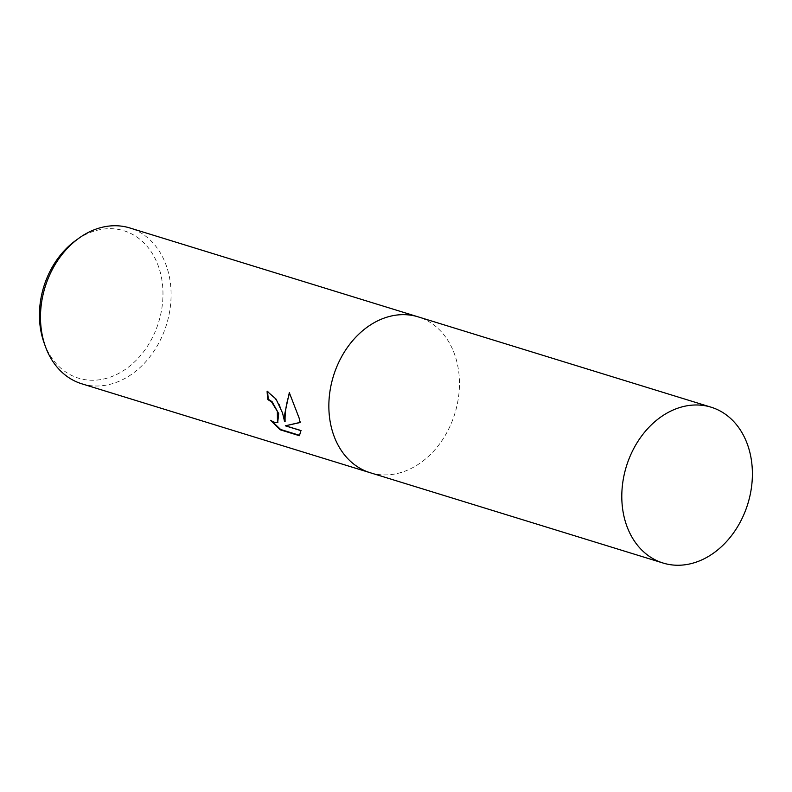<?xml version="1.0" encoding="UTF-8"?>
<svg xmlns="http://www.w3.org/2000/svg" width="792" height="792" viewBox="0 0 792 792"><rect width="100%" height="100%" fill="white"/><g stroke="black" fill="none" stroke-linecap="round" stroke-linejoin="round"><path stroke-width="0.59" stroke-dasharray="3.96 2.97" d="M81.764 383.793A81.536 63.548 107.1 0 0 149.837 356.865A81.536 63.548 107.1 0 0 168.429 272.656A81.536 63.548 107.1 0 0 129.819 227.957M370.369 472.784A81.536 63.548 107.1 0 0 438.293 445.648A81.536 63.548 107.1 0 0 456.796 361.578A81.536 63.548 107.1 0 0 418.423 316.948M44.154 343.035A77.121 60.103 107.1 0 0 121.79 371.676A77.121 60.103 107.1 0 0 160.459 273.042A77.121 60.103 107.1 0 0 75.784 240.451M300.069 422.403L300.594 422.284L289.595 393.099M289.832 392.367L289.318 392.644M300.594 422.284L300.099 422.542M299.683 435.362L301.445 430.363L285.833 425.552M301.445 430.363L300.94 430.63M299.911 435.442L299.396 435.709M285.11 421.413L279.071 403.158L267.617 391.01A80.893 63.043 107.1 0 0 267.637 391.446M277.705 422.324L275.012 422.245L271.012 420.037L272.092 421.384M271.012 420.037L270.508 420.305M267.617 391.01L267.112 391.278M370.131 472.705A81.536 63.548 107.1 0 0 438.204 445.777A81.536 63.548 107.1 0 0 456.796 361.578A81.536 63.548 107.1 0 0 418.176 316.869"/><path stroke-width="1.19" d="M282.506 412.899L284.615 421.681L284.813 413.612L289.318 392.644L299.119 418.018L300.099 422.542L285.328 425.819L300.94 430.63L299.396 435.709L280.13 429.769L270.508 420.305L274.507 422.502L277.467 422.473L277.339 411.305L271.587 401.95L267.854 399.564A81.536 63.548 -72.9 0 1 267.112 391.278L276.042 399.099L282.506 412.899M418.423 316.948A81.536 63.548 107.1 0 0 418.176 316.869L129.819 227.957A81.536 63.548 107.1 0 0 78.903 238.204A81.536 63.548 107.1 0 0 43.144 339.095A81.536 63.548 107.1 0 0 45.461 346.658A81.536 63.548 107.1 0 0 81.764 383.793L370.131 472.705A81.536 63.548 107.1 0 0 370.369 472.784M370.131 472.705A81.536 63.548 107.1 0 1 331.511 428.007A81.536 63.548 107.1 0 1 350.104 343.807A81.536 63.548 107.1 0 1 418.176 316.869A81.536 63.548 107.1 0 0 350.104 343.807A81.536 63.548 107.1 0 0 331.511 428.007A81.536 63.548 107.1 0 0 370.131 472.705L663.072 563.033A81.536 63.548 107.1 0 0 731.145 536.105A81.536 63.548 107.1 0 0 749.737 451.895A81.536 63.548 107.1 0 0 711.127 407.197A81.536 63.548 107.1 0 0 643.054 434.135A81.536 63.548 107.1 0 0 624.452 518.334A81.536 63.548 107.1 0 0 663.072 563.033M78.903 238.204L75.784 240.451A77.121 60.103 107.1 0 0 41.956 335.877A77.121 60.103 107.1 0 0 44.154 343.035L45.461 346.658M267.637 391.446A80.893 63.043 107.1 0 0 268.359 399.307L272.082 401.692L278.705 413.652L277.705 422.324M268.359 399.307L267.854 399.564M289.595 393.099C286.278 403.346 284.793 412.79 285.11 421.413L284.615 421.681M285.328 425.819L300.069 422.403M272.092 421.384L280.655 429.502L299.683 435.362M280.655 429.502L280.13 429.769M277.467 422.473L277.972 422.205M418.176 316.869L711.127 407.197"/></g></svg>
